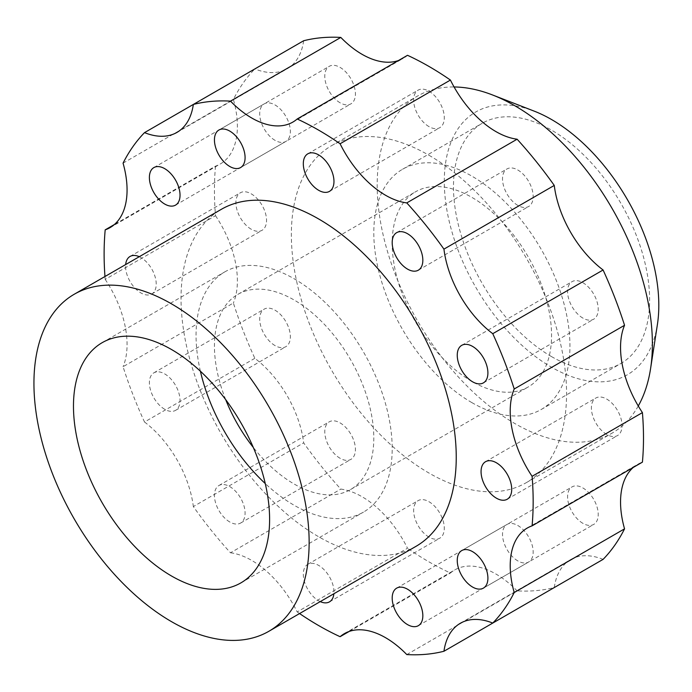 <?xml version="1.0" encoding="UTF-8"?>
<svg xmlns="http://www.w3.org/2000/svg" width="692" height="692" viewBox="0 0 692 692"><rect width="100%" height="100%" fill="white"/><g stroke="black" fill="none" stroke-linecap="round" stroke-linejoin="round"><path stroke-width="0.52" stroke-dasharray="3.46 2.59" d="M230.497 552.796A82.348 47.54 60 0 1 251.706 560.416A82.348 47.54 60 0 1 297.188 611.936L407.519 548.237A82.348 47.54 60 0 0 362.028 496.726A82.348 47.54 60 0 0 340.819 489.097A303.381 175.162 60 0 1 303.667 442.871L193.336 506.57A303.381 175.162 60 0 0 230.497 552.796L340.819 489.097M406.784 654.571L517.114 590.873A82.348 47.54 60 0 0 495.904 574.014A82.348 47.54 60 0 0 454.731 569.931A82.348 47.54 60 0 0 450.423 573.011A303.381 175.162 60 0 1 407.519 548.237M340.092 458.286A21.668 12.508 60 0 1 325.941 439.186A21.668 12.508 60 0 1 329.262 421.826A21.668 12.508 60 0 1 340.092 422.898A21.668 12.508 60 0 1 354.252 441.989A21.668 12.508 60 0 1 350.93 459.358A21.668 12.508 60 0 1 340.092 458.286M229.77 521.976A21.668 12.508 60 0 1 215.61 502.885A21.668 12.508 60 0 1 218.931 485.516A21.668 12.508 60 0 1 229.77 486.588A21.668 12.508 60 0 1 243.921 505.688A21.668 12.508 60 0 1 240.6 523.057A21.668 12.508 60 0 1 229.77 521.976M275.035 345.593A21.668 12.508 60 0 1 260.875 326.503A21.668 12.508 60 0 1 264.197 309.134A21.668 12.508 60 0 1 275.035 310.206A21.668 12.508 60 0 1 289.187 329.305A21.668 12.508 60 0 1 285.865 346.666A21.668 12.508 60 0 1 275.035 345.593M164.705 409.292A21.668 12.508 60 0 1 150.553 390.193A21.668 12.508 60 0 1 153.875 372.832A21.668 12.508 60 0 1 164.705 373.905A21.668 12.508 60 0 1 178.865 393.004A21.668 12.508 60 0 1 175.543 410.365A21.668 12.508 60 0 1 164.705 409.292M251.222 229.225A21.668 12.508 60 0 1 237.062 210.126A21.668 12.508 60 0 1 240.383 192.765A21.668 12.508 60 0 1 251.222 193.838A21.668 12.508 60 0 1 265.373 212.928A21.668 12.508 60 0 1 262.052 230.298A21.668 12.508 60 0 1 251.222 229.225M139.282 256.697A21.668 12.508 60 0 1 140.891 257.536A21.668 12.508 60 0 1 155.051 276.627A21.668 12.508 60 0 1 151.73 293.996A21.668 12.508 60 0 1 140.891 292.924A21.668 12.508 60 0 1 125.659 264.569M275.035 140.346A21.668 12.508 60 0 1 260.875 121.256A21.668 12.508 60 0 1 264.197 103.886A21.668 12.508 60 0 1 275.035 104.959A21.668 12.508 60 0 1 289.187 124.058A21.668 12.508 60 0 1 285.865 141.419A21.668 12.508 60 0 1 275.035 140.346M340.092 102.788A21.668 12.508 60 0 1 325.941 83.689A21.668 12.508 60 0 1 329.262 66.328A21.668 12.508 60 0 1 340.092 67.401A21.668 12.508 60 0 1 354.252 86.491A21.668 12.508 60 0 1 350.93 103.861A21.668 12.508 60 0 1 340.092 102.788M428.971 126.601A21.668 12.508 60 0 1 414.811 107.502A21.668 12.508 60 0 1 418.132 90.142A21.668 12.508 60 0 1 428.971 91.214A21.668 12.508 60 0 1 443.122 110.305A21.668 12.508 60 0 1 439.801 127.674A21.668 12.508 60 0 1 428.971 126.601M517.841 205.412A21.668 12.508 60 0 1 503.681 186.312A21.668 12.508 60 0 1 507.002 168.943A21.668 12.508 60 0 1 517.841 170.024A21.668 12.508 60 0 1 532.001 189.115A21.668 12.508 60 0 1 528.679 206.484A21.668 12.508 60 0 1 517.841 205.412M582.898 318.095A21.668 12.508 60 0 1 568.746 298.996A21.668 12.508 60 0 1 572.068 281.635A21.668 12.508 60 0 1 582.898 282.708A21.668 12.508 60 0 1 597.058 301.807A21.668 12.508 60 0 1 593.736 319.168A21.668 12.508 60 0 1 582.898 318.095M428.971 537.096A21.668 12.508 60 0 1 414.811 517.997A21.668 12.508 60 0 1 418.132 500.627A21.668 12.508 60 0 1 428.971 501.709A21.668 12.508 60 0 1 443.122 520.799A21.668 12.508 60 0 1 439.801 538.168A21.668 12.508 60 0 1 428.971 537.096M320.249 601.616A21.668 12.508 60 0 1 318.64 600.786A21.668 12.508 60 0 1 304.48 581.695A21.668 12.508 60 0 1 307.802 564.326A21.668 12.508 60 0 1 318.64 565.399A21.668 12.508 60 0 1 333.881 593.753M517.841 560.909A21.668 12.508 60 0 1 503.681 541.81A21.668 12.508 60 0 1 507.002 524.441A21.668 12.508 60 0 1 517.841 525.522A21.668 12.508 60 0 1 532.001 544.613A21.668 12.508 60 0 1 528.679 561.982A21.668 12.508 60 0 1 517.841 560.909M582.898 523.342A21.668 12.508 60 0 1 568.746 504.243A21.668 12.508 60 0 1 572.068 486.883A21.668 12.508 60 0 1 582.898 487.955A21.668 12.508 60 0 1 597.058 507.054A21.668 12.508 60 0 1 593.736 524.415A21.668 12.508 60 0 1 582.898 523.342M606.711 434.464A21.668 12.508 60 0 1 592.56 415.373A21.668 12.508 60 0 1 595.881 398.004A21.668 12.508 60 0 1 606.711 399.076A21.668 12.508 60 0 1 620.871 418.176A21.668 12.508 60 0 1 617.549 435.545A21.668 12.508 60 0 1 606.711 434.464M200.395 371.215A138.685 80.073 60 0 1 224.779 271.895A138.685 80.073 60 0 1 294.126 278.764A138.685 80.073 60 0 1 384.726 400.979A138.685 80.073 60 0 1 363.464 512.115A138.685 80.073 60 0 1 294.126 505.247A138.685 80.073 60 0 1 265.261 483.57M415.935 546.377A194.599 112.355 60 0 1 318.64 536.741A194.599 112.355 60 0 1 191.511 365.255A194.599 112.355 60 0 1 221.345 209.321M428.971 155.259A194.599 112.355 60 0 1 556.091 326.745A194.599 112.355 60 0 1 526.266 482.679A194.599 112.355 60 0 1 428.971 473.043A194.599 112.355 60 0 1 301.842 301.556A194.599 112.355 60 0 1 331.667 145.623A194.599 112.355 60 0 1 428.971 155.259M638.266 405.996A194.599 112.355 60 0 1 612.074 433.14A194.599 112.355 60 0 1 514.779 423.495A194.599 112.355 60 0 1 387.65 252.018A194.599 112.355 60 0 1 417.475 96.084A194.599 112.355 60 0 1 454.073 86.967M657.4 324.531A151.695 87.581 60 0 1 551.55 367.236A151.695 87.581 60 0 1 444.645 191.71A151.695 87.581 60 0 1 534.198 111.135M551.55 356.614A138.685 80.073 60 0 1 460.95 234.406A138.685 80.073 60 0 1 482.212 123.271A138.685 80.073 60 0 1 551.55 130.139A138.685 80.073 60 0 1 642.159 252.355A138.685 80.073 60 0 1 620.897 363.49A138.685 80.073 60 0 1 551.55 356.614M471.875 402.623A138.685 80.073 60 0 1 381.266 280.407A138.685 80.073 60 0 1 402.528 169.272A138.685 80.073 60 0 1 471.875 176.14A138.685 80.073 60 0 1 562.475 298.356A138.685 80.073 60 0 1 541.213 409.491A138.685 80.073 60 0 1 471.875 402.623M471.875 381.387A112.684 65.057 60 0 1 398.255 282.085A112.684 65.057 60 0 1 415.529 191.796A112.684 65.057 60 0 1 471.875 197.376A112.684 65.057 60 0 1 545.486 296.669A112.684 65.057 60 0 1 528.212 386.966A112.684 65.057 60 0 1 471.875 381.387M225.696 399.639A112.684 65.057 60 0 1 237.78 294.411A112.684 65.057 60 0 1 294.126 299.999A112.684 65.057 60 0 1 367.737 399.293A112.684 65.057 60 0 1 350.463 489.59A112.684 65.057 60 0 1 294.126 484.011A112.684 65.057 60 0 1 253.298 447.439M193.336 104.44L254.838 68.932A303.381 175.162 60 0 0 233.386 99.458A82.348 47.54 60 0 1 220.333 163.952A82.348 47.54 60 0 1 215.515 166.149L114.318 224.571M123.064 163.148L233.386 99.458M215.515 166.149A303.381 175.162 60 0 0 215.515 215.688L105.193 279.386A303.381 175.162 60 0 1 104.968 276.506M254.838 358.309L144.516 422.008A303.381 175.162 60 0 1 123.064 366.717L233.386 303.018A303.381 175.162 60 0 0 254.838 358.309A82.348 47.54 60 0 1 303.667 442.871M299.567 613.562A303.381 175.162 60 0 1 297.188 611.936M349.218 631.433L450.423 573.011M460.336 623.276L570.666 559.577A82.348 47.54 60 0 0 554.266 587.56A303.381 175.162 60 0 1 517.114 590.873M633.292 467.429A82.348 47.54 60 0 1 637.6 464.349A82.348 47.54 60 0 1 642.418 462.152M570.666 559.577A82.348 47.54 60 0 1 603.095 559.37M215.515 215.688A82.348 47.54 60 0 1 233.386 303.018M303.667 40.742A82.348 47.54 60 0 1 287.267 68.724A82.348 47.54 60 0 1 254.838 68.932M407.519 55.299A82.348 47.54 60 0 1 403.202 58.37A82.348 47.54 60 0 1 398.384 60.567M105.193 279.386A82.348 47.54 60 0 1 123.064 366.717M144.516 422.008A82.348 47.54 60 0 1 193.336 506.57M218.931 485.516L329.262 421.826M153.875 372.832L264.197 309.134M130.061 256.455L240.383 192.765M153.875 167.585L264.197 103.886M218.931 130.018L329.262 66.328M307.802 153.832L418.132 90.142M396.68 232.642L507.002 168.943M461.737 345.334L572.068 281.635M307.802 564.326L418.132 500.627M396.68 588.139L507.002 524.441M461.737 550.581L572.068 486.883M485.55 461.702L595.881 398.004M102.191 342.67L224.779 271.895M526.266 482.679L612.074 433.14M402.528 169.272L482.212 123.271M237.78 294.411L415.529 191.796M350.463 489.59L528.212 386.966M541.213 409.491L620.897 363.49M331.667 145.623L417.475 96.084M240.885 582.889L363.464 512.115M507.227 499.235L617.549 435.545M483.414 588.113L593.736 524.415M418.349 625.672L528.679 561.982M329.478 601.858L439.801 538.168M483.414 382.866L593.736 319.168M418.349 270.174L528.679 206.484M329.478 191.373L439.801 127.674M240.6 167.559L350.93 103.861M175.543 205.117L285.865 141.419M151.73 293.996L262.052 230.298M175.543 410.365L285.865 346.666M240.6 523.057L350.93 459.358M527.269 528.048L637.6 464.349M344.4 633.63L454.731 569.931M110.011 227.651L220.333 163.952M176.944 132.423L287.267 68.724M292.88 122.069L403.202 58.37"/><path stroke-width="1.04" d="M299.567 613.562A303.381 175.162 60 0 0 340.092 636.701A82.348 47.54 60 0 1 344.4 633.63A82.348 47.54 60 0 1 385.574 637.704A82.348 47.54 60 0 1 406.784 654.571A303.381 175.162 60 0 0 443.944 651.259L554.266 587.56M125.659 264.569A21.668 12.508 60 0 1 130.061 256.455A21.668 12.508 60 0 1 139.282 256.697M164.705 204.045A21.668 12.508 60 0 1 150.553 184.946A21.668 12.508 60 0 1 153.875 167.585A21.668 12.508 60 0 1 164.705 168.658A21.668 12.508 60 0 1 178.865 187.757A21.668 12.508 60 0 1 175.543 205.117A21.668 12.508 60 0 1 164.705 204.045M229.77 166.478A21.668 12.508 60 0 1 215.61 147.387A21.668 12.508 60 0 1 218.931 130.018A21.668 12.508 60 0 1 229.77 131.091A21.668 12.508 60 0 1 243.921 150.19A21.668 12.508 60 0 1 240.6 167.559A21.668 12.508 60 0 1 229.77 166.478M318.64 190.291A21.668 12.508 60 0 1 304.48 171.201A21.668 12.508 60 0 1 307.802 153.832A21.668 12.508 60 0 1 318.64 154.904A21.668 12.508 60 0 1 332.8 174.003A21.668 12.508 60 0 1 329.478 191.373A21.668 12.508 60 0 1 318.64 190.291M407.519 269.102A21.668 12.508 60 0 1 393.359 250.011A21.668 12.508 60 0 1 396.68 232.642A21.668 12.508 60 0 1 407.519 233.714A21.668 12.508 60 0 1 421.67 252.814A21.668 12.508 60 0 1 418.349 270.174A21.668 12.508 60 0 1 407.519 269.102M472.575 381.794A21.668 12.508 60 0 1 458.415 362.695A21.668 12.508 60 0 1 461.737 345.334A21.668 12.508 60 0 1 472.575 346.407A21.668 12.508 60 0 1 486.736 365.497A21.668 12.508 60 0 1 483.414 382.866A21.668 12.508 60 0 1 472.575 381.794M407.519 624.599A21.668 12.508 60 0 1 393.359 605.509A21.668 12.508 60 0 1 396.68 588.139A21.668 12.508 60 0 1 407.519 589.212A21.668 12.508 60 0 1 421.67 608.311A21.668 12.508 60 0 1 418.349 625.672A21.668 12.508 60 0 1 407.519 624.599M472.575 587.041A21.668 12.508 60 0 1 458.415 567.942A21.668 12.508 60 0 1 461.737 550.581A21.668 12.508 60 0 1 472.575 551.654A21.668 12.508 60 0 1 486.736 570.744A21.668 12.508 60 0 1 483.414 588.113A21.668 12.508 60 0 1 472.575 587.041M496.389 498.162A21.668 12.508 60 0 1 482.229 479.072A21.668 12.508 60 0 1 485.55 461.702A21.668 12.508 60 0 1 496.389 462.775A21.668 12.508 60 0 1 510.549 481.874A21.668 12.508 60 0 1 507.227 499.235A21.668 12.508 60 0 1 496.389 498.162M265.261 483.57A138.685 80.073 60 0 1 200.395 371.215M171.538 576.012A138.685 80.073 60 0 1 80.938 453.805A138.685 80.073 60 0 1 102.191 342.67A138.685 80.073 60 0 1 171.538 349.538A138.685 80.073 60 0 1 262.138 471.754A138.685 80.073 60 0 1 240.885 582.889A138.685 80.073 60 0 1 171.538 576.012M171.538 303.883A194.599 112.355 60 0 1 298.667 475.369A194.599 112.355 60 0 1 268.833 631.303A194.599 112.355 60 0 1 171.538 621.667A194.599 112.355 60 0 1 44.409 450.181A194.599 112.355 60 0 1 74.243 294.247A194.599 112.355 60 0 1 171.538 303.883M74.243 294.247L221.345 209.321A194.599 112.355 60 0 1 318.64 218.957A194.599 112.355 60 0 1 445.769 390.444A194.599 112.355 60 0 1 415.935 546.377L268.833 631.303M454.073 86.967A194.599 112.355 60 0 1 492.514 94.96A194.599 112.355 60 0 1 514.779 105.72A194.599 112.355 60 0 1 650.567 368.715A194.599 112.355 60 0 1 638.266 405.996M492.514 94.96L534.198 111.135A151.695 87.581 60 0 1 551.55 119.526A151.695 87.581 60 0 1 657.4 324.531L650.567 368.715M253.298 447.439A112.684 65.057 60 0 1 225.696 399.639M297.188 118.989A303.381 175.162 60 0 1 318.64 130.139A303.381 175.162 60 0 1 340.092 143.763L450.423 80.064A303.381 175.162 60 0 0 428.971 66.441A303.381 175.162 60 0 0 407.519 55.299L297.188 118.989A82.348 47.54 60 0 1 292.88 122.069A82.348 47.54 60 0 1 230.497 101.127L340.819 37.429A303.381 175.162 60 0 0 303.667 40.742L193.336 104.44A303.381 175.162 60 0 1 230.497 101.127M642.418 412.614A303.381 175.162 60 0 1 642.418 462.152L532.087 525.851A303.381 175.162 60 0 0 532.087 476.312L642.418 412.614A82.348 47.54 60 0 1 624.547 325.283L514.217 388.982A303.381 175.162 60 0 0 492.765 333.691L603.095 269.992A303.381 175.162 60 0 1 624.547 325.283M517.114 139.204L406.784 202.903A303.381 175.162 60 0 1 443.944 249.129L554.266 185.43A303.381 175.162 60 0 0 517.114 139.204A82.348 47.54 60 0 1 450.423 80.064M104.968 276.506A303.381 175.162 60 0 1 105.193 229.848A82.348 47.54 60 0 0 110.011 227.651A82.348 47.54 60 0 0 123.064 163.148A303.381 175.162 60 0 1 144.516 132.63L193.336 104.44A82.348 47.54 60 0 1 176.944 132.423A82.348 47.54 60 0 1 144.516 132.63M105.193 229.848L114.318 224.571M340.092 636.701L349.218 631.433M443.944 651.259A82.348 47.54 60 0 1 460.336 623.276A82.348 47.54 60 0 1 492.765 623.068A303.381 175.162 60 0 0 514.217 592.542L624.547 528.852A82.348 47.54 60 0 1 633.292 467.429M624.547 528.852A303.381 175.162 60 0 1 603.095 559.37L492.765 623.068M398.384 60.567A82.348 47.54 60 0 1 340.819 37.429M603.095 269.992A82.348 47.54 60 0 1 554.266 185.43M333.881 593.753A21.668 12.508 60 0 1 329.478 601.858A21.668 12.508 60 0 1 320.249 601.616M532.087 476.312A82.348 47.54 60 0 1 514.217 388.982M492.765 333.691A82.348 47.54 60 0 1 443.944 249.129M406.784 202.903A82.348 47.54 60 0 1 340.092 143.763M514.217 592.542A82.348 47.54 60 0 1 527.269 528.048A82.348 47.54 60 0 1 532.087 525.851"/></g></svg>
